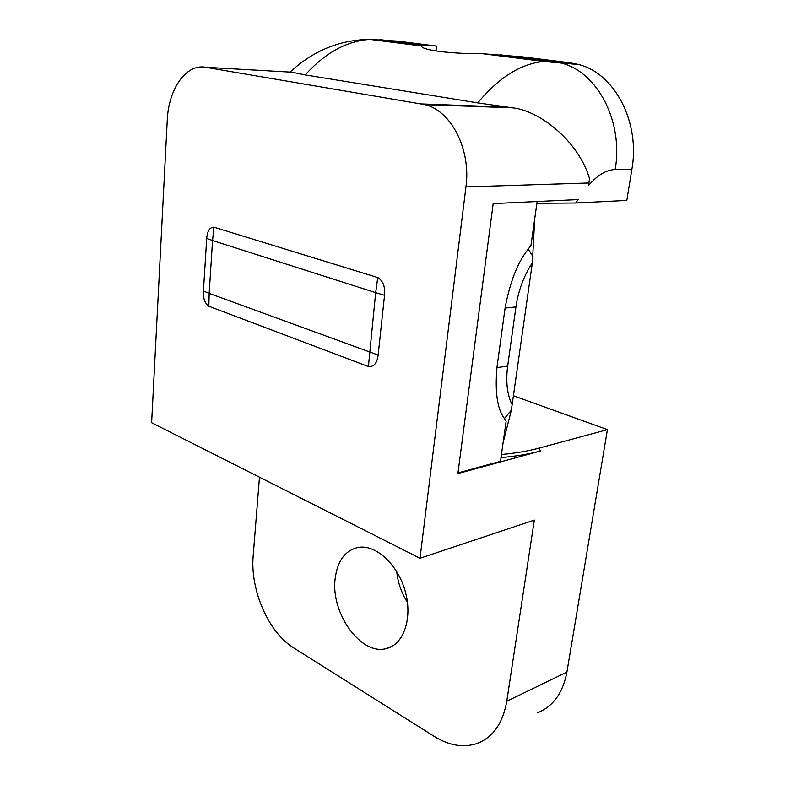 <?xml version="1.0" encoding="UTF-8"?>
<svg xmlns="http://www.w3.org/2000/svg" width="785" height="785" viewBox="0 0 785 785"><rect width="100%" height="100%" fill="white"/><g stroke="black" fill="none" stroke-linecap="round" stroke-linejoin="round"><path stroke-width="1.18" d="M420.004 558.263L151.623 422.722L167.264 120.144C168.432 89.245 186.055 63.477 205.523 67.265L424.754 104.601C451.1 110.381 471.196 149.582 465.947 186.899L420.004 558.263L534.32 520.092L506.767 701.26C502.871 723.279 493 737.351 477.133 743.483C463.415 747.987 449.099 745.622 434.193 736.379L293.649 647.87C268.382 632.445 250.032 589.77 253.182 555.76L259.472 477.192M378.144 355.055L209.173 293.374L208.839 306.238C204.846 303.304 203.04 298.241 203.423 291.039L206.72 238.473C207.25 231.104 209.644 227.336 213.912 227.169L377.752 277.547C383.07 280.893 385.337 286.79 384.542 295.258L378.144 355.055C377.153 363.18 373.915 367.007 368.41 366.556L375.672 292.648L212.558 240.534L209.173 293.374L203.423 291.039M208.839 306.238L368.41 366.556M477.731 102.894C499.024 77.342 521.073 63.546 543.858 61.485L553.16 61.475L561.471 63.153C597.611 71.975 623.584 121.94 615.175 169.511C606.216 169.835 597.356 175.143 588.603 185.446L589.535 178.588C578.437 140.76 539.069 110.342 512.448 107.82L477.731 102.894L305.237 74.918L291.961 72.2L205.523 67.265M290.116 72.102L291.961 72.2M501.438 454.525C515.617 453.19 528.069 451.081 538.795 448.186L540.522 451.002L457.89 473.581L493.176 203.59L578.153 199.586L575.67 203.001L536.901 203.276M421.476 45.952L369.961 39.407L397.122 41.095L436.588 46.05L423.615 45.128L421.525 46.099C421.859 50.25 450.933 53.871 482.834 53.743L522.996 56.903L570.41 62.859L578.682 64.527C614.635 73.25 640.364 122.391 631.896 169.177L626.813 200.43L575.67 203.001M540.522 451.002C529.227 454.083 516.049 456.281 501.007 457.596M537.156 201.519L530.954 245.401L528.285 249.061C517.766 262.072 510.044 281.727 505.098 308.034L496.934 367.625C494.874 392.51 497.386 409.466 504.461 418.503L506.148 421.172L500.477 461.335L457.969 472.923M335.156 578.653C330.485 612.987 361.09 656.093 386.534 648.518C403.843 644.475 412.851 617.903 405.138 591.027C397.642 564.101 375.662 544.29 358.254 547.41C345.135 550.413 337.432 560.824 335.156 578.653M436.588 46.05L436.018 51.103M522.889 57.658L522.741 58.806M534.703 218.848L532.377 262.7L511.349 410.202L503.106 442.701M538.795 448.186L607.423 429.63L566.917 672.078C562.874 693.116 552.944 706.736 537.126 712.947M396.71 571.558C397.907 582.676 401.498 592.999 407.474 602.527M607.423 429.63L513.468 395.777M508.032 107.153L421.643 103.934M588.986 182.983L465.947 186.899M213.912 227.169L212.558 240.534L206.72 238.473M384.542 295.258L375.672 292.648L377.752 277.547M290.067 72.092C313.195 50.662 339.826 39.77 369.961 39.407C346.901 40.869 325.324 52.703 305.237 74.918M372.061 39.328L370.412 39.466M379.43 39.554L423.615 45.128M500.31 54.803L553.16 61.475L570.41 62.859M631.896 169.177L615.175 169.511M528.285 249.061L533.133 256.891M566.917 672.078L506.767 701.26M504.461 418.503L511.349 410.202M532.377 262.7C523.831 275.898 518.345 290.646 515.931 306.945L507.669 366.075C505.648 381.795 507.149 394.718 512.183 404.834M505.098 308.034L515.931 306.945M496.934 367.625L507.669 366.075M512.448 107.82L424.754 104.601M578.682 64.527L543.858 61.485L482.834 53.743M392 646.34L386.534 648.518"/></g></svg>
